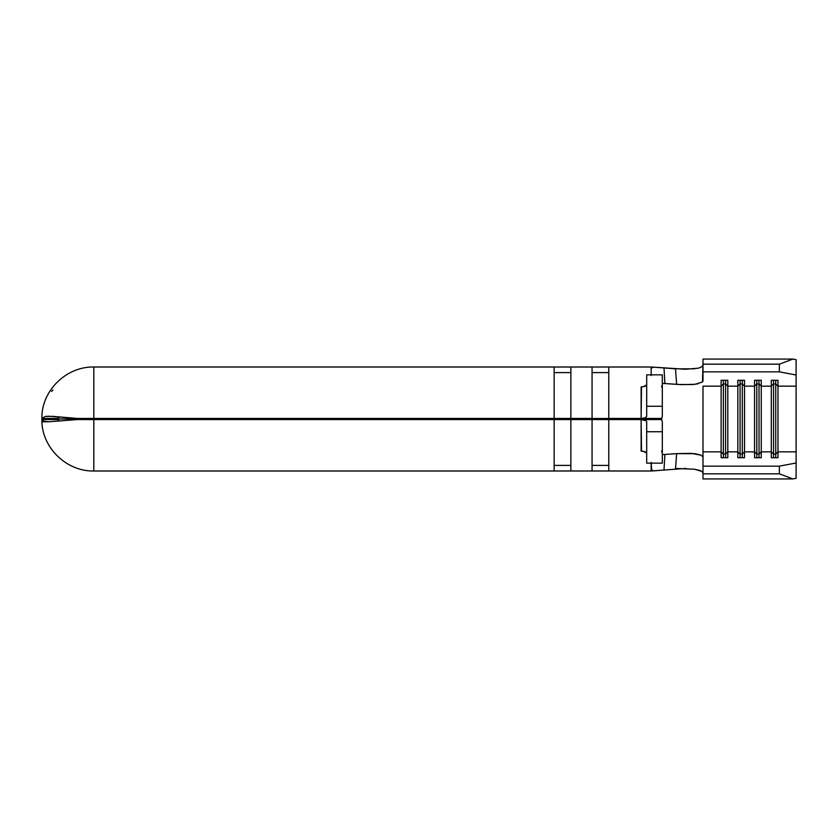 <?xml version="1.0" encoding="UTF-8"?>
<svg xmlns="http://www.w3.org/2000/svg" width="838" height="838" viewBox="0 0 838 838"><rect width="100%" height="100%" fill="white"/><g stroke="black" fill="none" stroke-linecap="round" stroke-linejoin="round"><path stroke-width="1.26" d="M592.057 418.612L592.057 419.388L592.057 418.612M608.786 419.388L608.786 418.612L608.786 419.388M570.877 419.388L570.877 418.612L570.877 419.388M554.148 418.612L554.148 419.388L554.148 418.612M661.737 418.183L661.737 419.817M589.271 419.388L589.271 418.612L589.271 419.388M573.663 418.612L573.663 419.388L573.663 418.612M641.51 451.116L641.122 419.555L608.786 419.555L608.786 470.987L651.157 470.987L653.891 470.83L651.692 470.191L651.157 469.259L651.157 463.163L651.157 470.987L554.148 470.987L554.148 419.555L77.662 419.534L93.814 419.534L77.662 419.534L48.876 421.786C44.728 421.828 42.403 421.085 41.9 419.555L41.9 421.786L48.876 421.786L43.995 421.263L41.9 419.555L41.9 418.445L45.084 416.476L52.605 416.339L77.662 418.466L554.148 418.445L554.148 367.013L93.814 367.013L93.814 418.445L592.057 418.445L592.057 367.013L570.877 367.013L570.877 418.445L570.877 367.013L608.786 367.013L608.786 418.445L641.122 418.445L641.51 386.884M58.136 420.309L57.539 419.555L41.9 419.555L41.9 421.786C42.591 448.089 66.59 471.532 93.814 470.987L554.148 470.987L93.814 470.987L93.814 419.555L93.814 470.987M41.9 416.36L41.9 418.445L45.084 416.476L48.876 416.214L77.662 418.466L93.814 418.466L93.814 419L57.539 419L57.539 419.555L57.539 419L93.814 418.612L641.122 418.612L77.662 418.466A51.987 0.555 0 0 1 93.814 418.445L93.814 367.013L570.877 367.013L554.148 367.013L554.148 418.497L608.786 418.497L608.786 367.013L651.157 367.013L592.057 367.013L592.057 418.497L661.559 418.445L641.122 418.612L661.559 418.445L662.303 416.434L661.559 418.445L641.122 418.445L641.122 386.884L644.034 386.59M571.432 418.612L571.432 419.388L571.432 418.612M644.045 451.41L641.122 451.116L641.122 419.555L661.559 419.555L662.303 421.566L661.559 419.555L641.122 419.388L93.814 419.388L661.559 419.555L570.877 419.555L570.877 470.987L592.057 470.987L592.057 419.555L93.814 419.555A51.987 0.555 180 0 1 77.662 419.534L48.876 421.786M651.157 375.571L651.157 368.741L652.016 367.62L653.891 367.17L651.157 367.013L651.157 374.837L651.157 368.741L652.016 367.62L653.891 367.17L685.484 369.254L698.085 368.207L700.767 367.379L702.998 365.452L700.767 367.379M727.813 457.726L721.12 457.726L721.12 451.85L702.998 451.85L702.998 466.158L779.371 466.158L796.1 462.995L796.1 451.85L777.978 451.85L777.978 457.726L771.295 457.726L771.295 451.85L761.26 451.85L761.26 457.726L754.567 457.726L754.567 451.85L744.532 451.85L744.532 457.726L737.838 457.726L737.838 451.85L727.813 451.85L727.813 457.726L727.813 386.15L737.838 386.15L737.838 451.85L727.813 451.85L725.582 454.039L723.351 454.039L721.12 451.85L702.998 451.85L702.998 386.15L721.12 386.15L721.12 457.726L727.813 457.726M702.998 386.15L702.998 451.85L702.998 386.15L721.12 386.15L721.12 380.274L727.813 380.274L727.813 386.15L737.838 386.15L737.838 380.274L744.532 380.274L744.532 386.15L754.567 386.15L754.567 451.85L744.532 451.85L744.532 386.15L754.567 386.15L754.567 380.274L761.26 380.274L761.26 386.15L771.295 386.15L771.295 451.85L761.26 451.85L761.26 386.15L771.295 386.15L771.295 380.274L777.978 380.274L777.978 386.15L796.1 386.15L796.1 451.85L777.978 451.85L777.978 386.15L796.1 386.15L796.1 375.005L779.371 371.842L779.371 364.174L702.998 364.174L702.474 382.013L695.006 384.307L681.545 384.632L662.303 383.375L676.664 384.359L675.48 368.804L664 367.955L664.89 383.563L664 367.955L651.157 367.013M651.157 462.429L651.692 470.191L653.891 470.83L664 470.045L664.89 454.437L676.664 453.641L662.303 454.625L664.89 454.437L664 470.045L685.882 468.432L651.472 470.966M702.998 472.548L700.778 470.715L694.566 469.238L675.533 468.432L676.664 453.641L694.985 453.693L700.903 455.076L702.998 456.93L702.998 451.85M702.998 456.93L702.998 478.927L792.895 478.927L796.1 478.32L796.1 462.995L796.1 478.32L792.895 478.927L779.371 473.826L779.371 466.158L796.1 462.995L796.1 359.68L792.895 359.073L796.1 359.68L796.1 375.005L779.371 371.842L779.371 364.174L792.895 359.073L702.998 359.073L702.998 364.174L779.371 364.174L792.895 359.073L702.998 359.073L702.998 371.842L779.371 371.842L702.998 371.842L702.998 381.07M792.895 478.927L702.998 478.927L702.998 473.826L779.371 473.826L702.998 473.826L702.998 466.158L779.371 466.158L779.371 473.826L792.895 478.927M702.443 471.605L694.566 469.238L675.575 468.432M570.877 372.596L554.148 372.596L570.877 372.596M608.786 372.596L592.057 372.596L608.786 372.596M662.303 453.107L661.549 451.095M661.549 386.905L662.303 384.893M59.791 421.064L57.539 419.555L41.9 419.555L41.9 418.445L57.539 418.445L57.539 419L58.157 417.68M93.814 367.013C66.59 366.468 42.591 389.911 41.9 416.214L41.9 418.445L57.539 418.445L59.791 416.936M52.888 390.005L51.568 391.503M643.186 386.747L646.695 384.893M645.04 386.308L646.287 385.637M646.695 374.837L662.303 374.837L646.695 374.837L646.695 416.434L645.113 417.837L641.122 418.445L645.113 417.837L646.695 416.434L646.695 406.262L662.303 406.262L646.695 406.262L646.695 374.837M662.303 416.434L662.303 374.837L662.303 416.434M662.303 463.163L646.695 463.163L662.303 463.163L662.303 431.738L646.695 431.738L646.695 463.163L646.695 431.738L662.303 431.738L662.303 421.566L662.303 463.163M646.695 453.107L643.196 451.253M646.695 421.566L646.695 431.738L646.695 421.566M641.122 419.555L646.287 420.812L641.122 419.555M646.287 452.363L645.103 451.713M570.877 470.987L570.877 419.503L554.148 419.503L554.148 470.987L570.877 470.987M554.148 465.404L570.877 465.404L554.148 465.404M608.786 470.987L608.786 419.503L592.057 419.503L592.057 470.987L608.786 470.987M592.057 465.404L608.786 465.404L592.057 465.404M675.533 468.432L676.664 453.641L691.235 453.358L701.134 455.181M698.075 383.783L692.45 384.558L678.193 384.464M676.664 384.359L675.48 368.804L694.513 368.825M773.526 454.039L771.295 451.85L771.295 457.726L777.978 457.726L777.978 451.85L775.747 454.039L773.526 454.039L773.526 457.726L773.526 454.039L771.295 451.85L771.295 386.15L773.526 383.961L773.526 454.039L773.526 383.961L775.747 383.961L775.747 457.726L775.747 454.039L773.526 454.039M775.747 383.961L777.978 386.15L777.978 451.85L775.747 454.039L775.747 380.274L775.747 383.961L773.526 383.961L771.295 386.15L771.295 380.274L777.978 380.274L777.978 386.15L775.747 383.961M773.526 380.274L773.526 383.961L773.526 380.274M756.798 454.039L754.567 451.85L754.567 457.726L761.26 457.726L761.26 451.85L759.029 454.039L756.798 454.039L756.798 457.726L756.798 454.039L754.567 451.85L754.567 386.15L756.798 383.961L756.798 454.039L756.798 383.961L759.029 383.961L759.029 457.726L759.029 454.039L756.798 454.039M759.029 383.961L761.26 386.15L761.26 451.85L759.029 454.039L759.029 380.274L759.029 383.961L756.798 383.961L754.567 386.15L754.567 380.274L761.26 380.274L761.26 386.15L759.029 383.961M756.798 380.274L756.798 383.961L756.798 380.274M740.069 454.039L737.838 451.85L737.838 457.726L744.532 457.726L744.532 451.85L742.3 454.039L740.069 454.039L740.069 457.726L740.069 454.039L737.838 451.85L737.838 386.15L740.069 383.961L740.069 454.039L740.069 383.961L742.3 383.961L742.3 457.726L742.3 454.039L740.069 454.039M742.3 383.961L744.532 386.15L744.532 451.85L742.3 454.039L742.3 380.274L742.3 383.961L740.069 383.961L737.838 386.15L737.838 380.274L744.532 380.274L744.532 386.15L742.3 383.961M740.069 380.274L740.069 383.961L740.069 380.274M723.351 457.726L723.351 454.039L723.351 457.726M725.582 457.726L725.582 454.039L725.582 457.726M721.12 386.15L723.351 383.961L723.351 454.039L721.12 451.85L721.12 380.274L727.813 380.274L727.813 451.85L725.582 454.039L723.351 454.039L723.351 383.961L725.582 383.961L725.582 454.039L725.582 383.961L727.813 386.15L725.582 383.961L725.582 380.274L725.582 383.961L723.351 383.961L721.12 386.15M723.351 380.274L723.351 383.961L723.351 380.274"/></g></svg>
